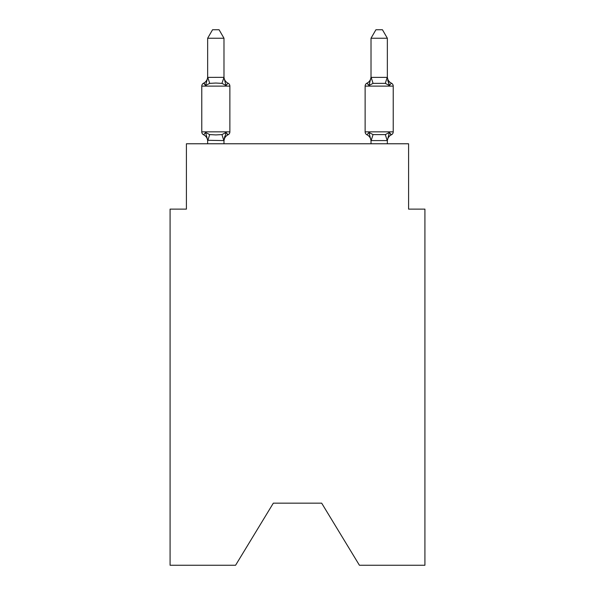 <?xml version="1.0" encoding="UTF-8"?>
<svg xmlns="http://www.w3.org/2000/svg" width="595" height="595" viewBox="0 0 595 595"><rect width="100%" height="100%" fill="white"/><g stroke="black" fill="none" stroke-linecap="round" stroke-linejoin="round"><path stroke-width="0.89" d="M321.679 503.169L359.417 565.25L424.919 565.25L424.919 209.12L408.587 209.12L408.587 143.774L186.413 143.774L186.413 209.12L170.081 209.12L170.081 565.25L235.583 565.25L273.321 503.169L321.679 503.169L273.321 503.169M223.988 141.253A7.185 7.185 0 0 1 228.034 134.79L226.026 132.492L228.034 134.79L226.026 132.492L228.034 134.79L226.026 132.492L228.034 134.79L226.026 132.492L228.034 134.79L226.026 132.492L228.034 134.79L226.026 132.492L228.034 134.79L226.026 132.492L223.988 140.584L207.648 140.286L207.648 141.253A7.185 7.185 0 0 0 203.609 134.79A3.265 3.265 0 0 1 201.772 131.852A3.265 3.265 0 0 0 203.609 134.79L205.61 132.492L203.609 134.79A3.265 3.265 0 0 1 201.772 131.852A3.265 3.265 0 0 0 203.609 134.79L205.61 132.492L203.609 134.79A3.265 3.265 0 0 1 201.772 131.852A3.265 3.265 0 0 0 203.609 134.79L205.61 132.492L203.609 134.79A3.265 3.265 0 0 1 201.772 131.852A3.265 3.265 0 0 0 203.609 134.79L205.61 132.492L203.609 134.79A3.265 3.265 0 0 1 201.772 131.852A3.265 3.265 0 0 0 203.609 134.79L205.61 132.492L203.609 134.79A3.265 3.265 0 0 1 201.772 131.852A3.265 3.265 0 0 0 203.609 134.79L205.61 132.492L203.609 134.79A3.265 3.265 0 0 1 201.772 131.852A3.265 3.265 0 0 0 203.609 134.79A3.265 3.265 0 0 1 201.772 131.852A3.265 3.265 0 0 0 203.609 134.79L205.61 132.492L203.609 134.79A3.265 3.265 0 0 1 201.772 131.852A3.265 3.265 0 0 0 203.609 134.79L205.61 132.492L203.609 134.79A3.265 3.265 0 0 1 201.772 131.852A3.265 3.265 0 0 0 203.609 134.79L205.61 132.492L203.609 134.79A3.265 3.265 0 0 1 201.772 131.852A3.265 3.265 0 0 0 203.609 134.79L205.61 132.492L203.609 134.79A3.265 3.265 0 0 1 201.772 131.852A3.265 3.265 0 0 0 203.609 134.79L205.61 132.492L203.609 134.79A3.265 3.265 0 0 1 201.772 131.852A3.265 3.265 0 0 0 203.609 134.79L205.61 132.492L203.609 134.79L205.61 132.492L209.693 134.589L215.821 134.916L221.95 134.589L226.026 132.492L228.034 134.79L227.097 134.344L228.034 134.79A3.265 3.265 0 0 0 229.871 131.852L229.871 86.111A3.265 3.265 0 0 0 228.034 83.174L226.026 85.472L228.034 83.174A7.185 7.185 0 0 1 223.988 76.71L223.988 77.67L223.988 76.71M223.988 38.244L207.648 38.244L212.556 29.75L219.079 29.75L223.988 38.244L223.988 77.67L226.026 85.472L221.95 83.367L215.821 83.04L209.693 83.367L205.61 85.472L203.609 83.174A3.265 3.265 0 0 0 201.772 86.111A3.265 3.265 0 0 1 203.609 83.174L204.539 83.62L203.609 83.174A3.265 3.265 0 0 0 201.772 86.111A3.265 3.265 0 0 1 203.609 83.174A3.265 3.265 0 0 0 201.772 86.111A3.265 3.265 0 0 1 203.609 83.174L204.539 83.62L203.609 83.174A3.265 3.265 0 0 0 201.772 86.111A3.265 3.265 0 0 1 203.609 83.174A3.265 3.265 0 0 0 201.772 86.111A3.265 3.265 0 0 1 203.609 83.174L204.539 83.62L203.609 83.174A3.265 3.265 0 0 0 201.772 86.111A3.265 3.265 0 0 1 203.609 83.174A3.265 3.265 0 0 0 201.772 86.111A3.265 3.265 0 0 1 203.609 83.174L204.539 83.62L203.609 83.174A3.265 3.265 0 0 0 201.772 86.111A3.265 3.265 0 0 1 203.609 83.174A3.265 3.265 0 0 0 201.772 86.111A3.265 3.265 0 0 1 203.609 83.174L204.539 83.62L203.609 83.174A3.265 3.265 0 0 0 201.772 86.111A3.265 3.265 0 0 1 203.609 83.174A3.265 3.265 0 0 0 201.772 86.111A3.265 3.265 0 0 1 203.609 83.174L204.539 83.62L203.609 83.174A3.265 3.265 0 0 0 201.772 86.111A3.265 3.265 0 0 1 203.609 83.174A3.265 3.265 0 0 0 201.772 86.111A3.265 3.265 0 0 1 203.609 83.174L205.61 85.472L203.609 83.174A7.185 7.185 0 0 0 207.648 76.71M223.988 140.286L224.754 136.441M387.352 76.71A7.185 7.185 0 0 0 391.391 83.174A3.265 3.265 0 0 1 393.228 86.111A3.265 3.265 0 0 0 391.391 83.174A7.185 7.185 0 0 1 387.352 76.71A7.185 7.185 0 0 0 391.391 83.174A3.265 3.265 0 0 1 393.228 86.111A3.265 3.265 0 0 0 391.391 83.174A7.185 7.185 0 0 1 387.352 76.71A7.185 7.185 0 0 0 391.391 83.174A3.265 3.265 0 0 1 393.228 86.111A3.265 3.265 0 0 0 391.391 83.174A7.185 7.185 0 0 1 387.352 76.71A7.185 7.185 0 0 0 391.391 83.174A3.265 3.265 0 0 1 393.228 86.111A3.265 3.265 0 0 0 391.391 83.174A7.185 7.185 0 0 1 387.352 76.71A7.185 7.185 0 0 0 391.391 83.174A3.265 3.265 0 0 1 393.228 86.111A3.265 3.265 0 0 0 391.391 83.174A7.185 7.185 0 0 1 387.352 76.71A7.185 7.185 0 0 0 391.391 83.174A3.265 3.265 0 0 1 393.228 86.111A3.265 3.265 0 0 0 391.391 83.174A7.185 7.185 0 0 1 387.352 76.71A7.185 7.185 0 0 0 391.391 83.174L389.39 85.472L387.687 80.132L389.39 85.472L391.391 83.174L389.39 85.472L387.687 80.132L389.39 85.472L391.391 83.174L389.39 85.472L387.687 80.132L389.39 85.472L391.391 83.174L389.39 85.472L387.687 80.132L389.39 85.472L391.391 83.174L389.39 85.472L387.687 80.132L389.39 85.472L387.687 80.132L389.39 85.472L391.391 83.174A3.265 3.265 0 0 1 393.228 86.111L393.228 131.852A3.265 3.265 0 0 1 391.391 134.79L390.461 134.344L391.391 134.79L390.461 134.344L391.391 134.79L390.461 134.344L391.391 134.79L390.461 134.344L391.391 134.79L390.461 134.344L391.391 134.79L390.461 134.344L391.391 134.79L389.39 132.492L391.391 134.79A3.265 3.265 0 0 0 393.228 131.852A3.265 3.265 0 0 1 391.391 134.79L389.39 132.492L391.391 134.79A3.265 3.265 0 0 0 393.228 131.852A3.265 3.265 0 0 1 391.391 134.79L389.39 132.492L391.391 134.79A3.265 3.265 0 0 0 393.228 131.852A3.265 3.265 0 0 1 391.391 134.79L389.39 132.492L391.391 134.79A3.265 3.265 0 0 0 393.228 131.852A3.265 3.265 0 0 1 391.391 134.79L389.39 132.492L391.391 134.79A3.265 3.265 0 0 0 393.228 131.852A3.265 3.265 0 0 1 391.391 134.79L389.39 132.492L391.391 134.79A3.265 3.265 0 0 0 393.228 131.852A3.265 3.265 0 0 1 391.391 134.79L389.39 132.492L385.307 134.589L373.05 134.589L368.974 132.492L366.966 134.79A3.265 3.265 0 0 1 365.129 131.852A3.265 3.265 0 0 0 366.966 134.79L368.974 132.492L366.966 134.79A7.185 7.185 0 0 1 371.012 141.253L371.012 140.286L371.012 141.253A7.185 7.185 0 0 0 366.966 134.79A3.265 3.265 0 0 1 365.129 131.852A3.265 3.265 0 0 0 366.966 134.79L368.974 132.492L366.966 134.79A3.265 3.265 0 0 1 365.129 131.852A3.265 3.265 0 0 0 366.966 134.79L368.974 132.492L366.966 134.79A7.185 7.185 0 0 1 371.012 141.253A7.185 7.185 0 0 0 366.966 134.79A3.265 3.265 0 0 1 365.129 131.852A3.265 3.265 0 0 0 366.966 134.79A3.265 3.265 0 0 1 365.129 131.852A3.265 3.265 0 0 0 366.966 134.79L368.974 132.492L366.966 134.79A7.185 7.185 0 0 1 371.012 141.253A7.185 7.185 0 0 0 366.966 134.79A3.265 3.265 0 0 1 365.129 131.852A3.265 3.265 0 0 0 366.966 134.79A3.265 3.265 0 0 1 365.129 131.852A3.265 3.265 0 0 0 366.966 134.79A7.185 7.185 0 0 1 371.012 141.253A7.185 7.185 0 0 0 366.966 134.79A3.265 3.265 0 0 1 365.129 131.852A3.265 3.265 0 0 0 366.966 134.79A3.265 3.265 0 0 1 365.129 131.852A3.265 3.265 0 0 0 366.966 134.79A7.185 7.185 0 0 1 371.012 141.253A7.185 7.185 0 0 0 366.966 134.79A3.265 3.265 0 0 1 365.129 131.852A3.265 3.265 0 0 0 366.966 134.79A3.265 3.265 0 0 1 365.129 131.852A3.265 3.265 0 0 0 366.966 134.79A7.185 7.185 0 0 1 371.012 141.253A7.185 7.185 0 0 0 366.966 134.79A3.265 3.265 0 0 1 365.129 131.852A3.265 3.265 0 0 0 366.966 134.79A3.265 3.265 0 0 1 365.129 131.852A3.265 3.265 0 0 0 366.966 134.79L368.974 132.492L366.966 134.79A7.185 7.185 0 0 1 371.012 141.253M387.352 143.774L387.352 140.584L371.012 140.584L368.974 132.492L366.966 134.79M387.687 80.132L389.39 85.472L385.307 83.367L373.05 83.367L368.974 85.472L366.966 83.174L368.974 85.472L366.966 83.174L368.974 85.472L366.966 83.174L368.974 85.472L369.733 82.883L368.974 85.472L369.733 82.883L368.974 85.472L366.966 83.174L368.974 85.472L369.733 82.883L368.974 85.472L366.966 83.174L368.974 85.472L369.733 82.883L368.974 85.472L366.966 83.174L368.974 85.472L369.733 82.883L368.974 85.472L366.966 83.174L368.974 85.472L369.733 82.883L368.974 85.472L366.966 83.174A3.265 3.265 0 0 0 365.129 86.111L365.129 131.852L393.228 131.852M223.988 77.38L221.95 83.367M207.648 38.244L207.648 77.67L205.61 85.472L203.609 83.174M371.012 140.584L371.012 143.774M229.871 86.111L201.772 86.111L201.772 131.852L229.871 131.852M207.648 77.38L223.854 77.335M223.988 143.774L223.988 140.584M207.648 143.774L207.648 140.584M205.61 132.492L207.648 140.286M387.352 77.38L387.352 38.244L371.012 38.244L371.012 77.38L387.352 77.38L389.39 85.472M371.012 76.71A7.185 7.185 0 0 1 366.966 83.174L368.974 85.472L371.012 77.38M389.39 132.492L387.352 140.584M387.352 141.253A7.185 7.185 0 0 1 391.391 134.79M369.733 82.883L368.974 85.472M371.012 38.244L375.921 29.75L382.444 29.75L387.352 38.244M209.693 134.589L207.781 140.621M221.95 134.589L223.854 140.621M207.781 77.335L209.693 83.367M393.228 86.111L365.129 86.111M387.219 140.621L385.307 134.589M371.146 140.621L373.05 134.589M385.307 83.367L387.219 77.335M373.05 83.367L371.146 77.335"/></g></svg>
